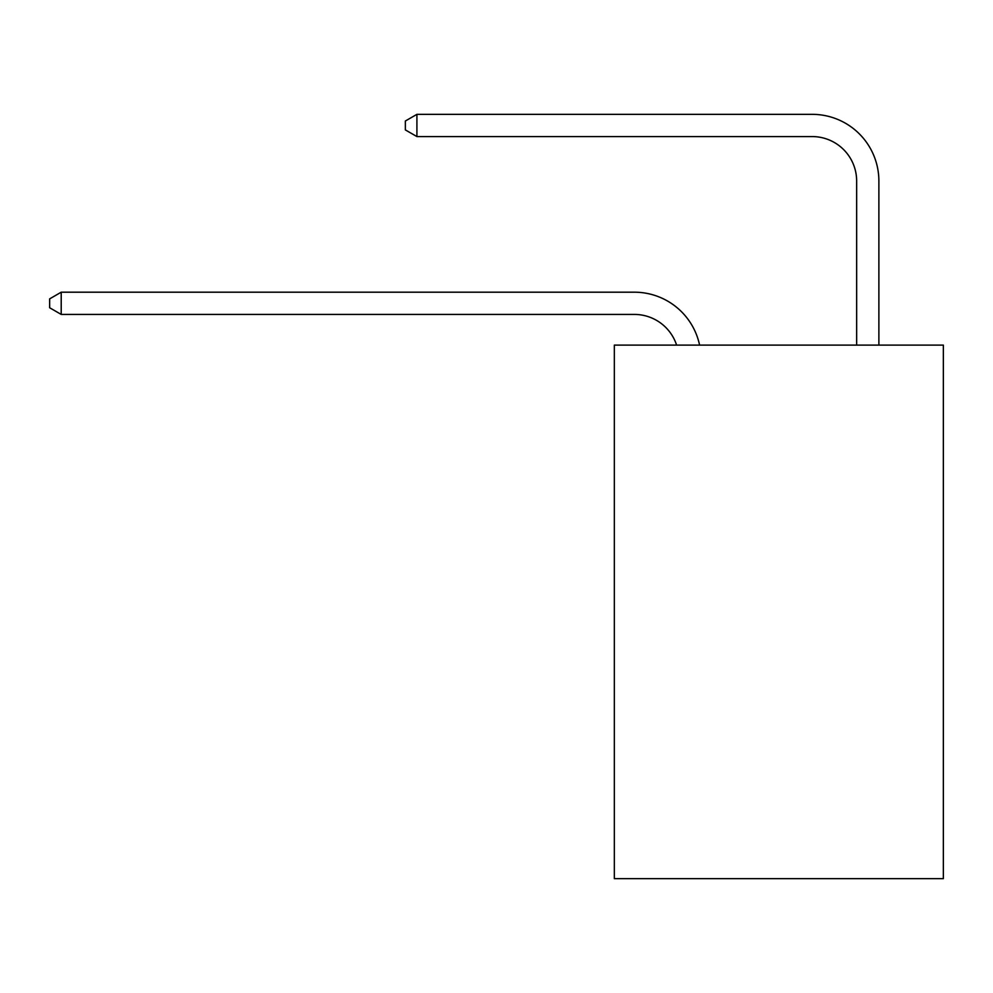 <?xml version="1.0" encoding="UTF-8"?>
<svg xmlns="http://www.w3.org/2000/svg" width="993" height="993" viewBox="0 0 993 993"><rect width="100%" height="100%" fill="white"/><g stroke="black" fill="none" stroke-linecap="round" stroke-linejoin="round"><path stroke-width="1.49" d="M943.35 345.105L943.35 878.656L614.332 878.656L614.332 345.105L943.35 345.105M856.649 345.105L856.649 181.036A44.462 44.462 42.6 0 0 812.187 136.575L416.911 136.575L405.355 129.909L405.355 121.009L416.911 114.344L812.187 114.344A66.692 66.692 -137.4 0 1 878.879 181.036L878.879 345.105M676.605 345.105A44.462 44.462 -36.6 0 0 634.328 314.421L61.206 314.421L49.65 307.756L49.65 298.868L61.206 292.19L634.328 292.19A66.692 66.692 143.4 0 1 699.593 345.105M61.206 292.19L61.206 314.421M856.649 181.036A44.462 44.462 42.6 0 0 812.187 136.575A44.462 44.462 42.6 0 1 856.649 181.036A44.462 44.462 42.6 0 0 812.187 136.575A44.462 44.462 42.6 0 1 856.649 181.036M416.911 114.344L416.911 136.575"/></g></svg>
